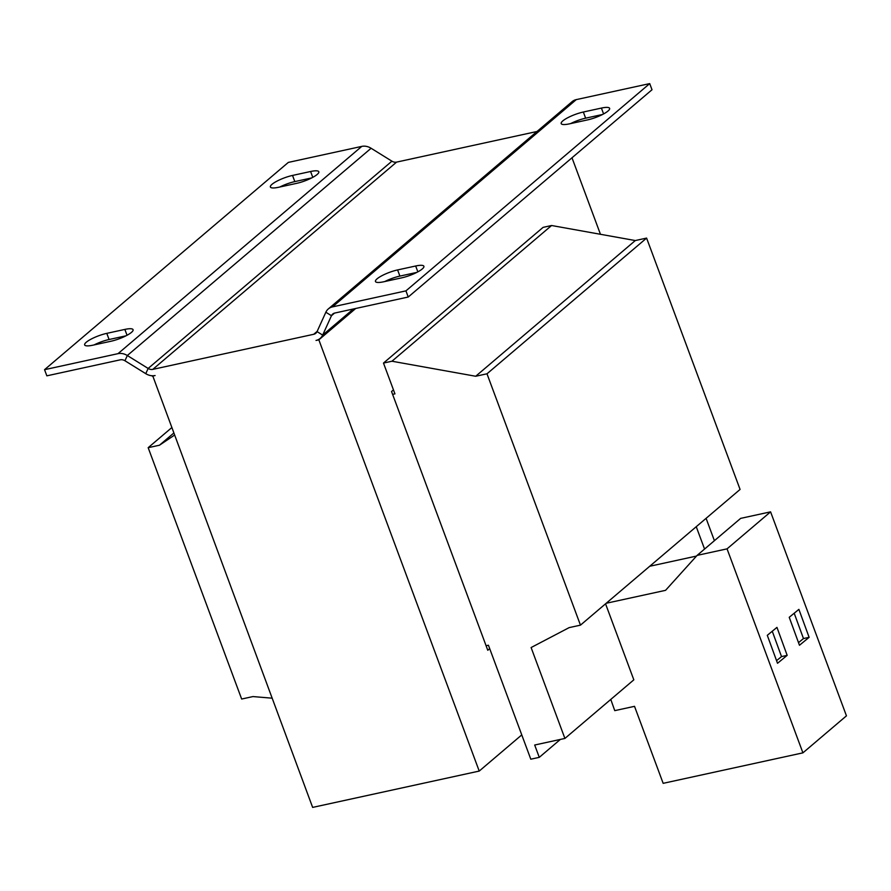 <?xml version="1.0" encoding="UTF-8"?>
<svg xmlns="http://www.w3.org/2000/svg" width="891" height="891" viewBox="0 0 891 891"><rect width="100%" height="100%" fill="white"/><g stroke="black" fill="none" stroke-linecap="round" stroke-linejoin="round"><path stroke-width="1.34" d="M131.456 332.376A16.194 3.687 159.6 0 1 110.929 341.253L92.864 345.196A16.194 3.687 159.6 0 1 84.645 344.917A16.194 3.687 159.6 0 1 91.35 338.992A16.194 3.687 159.6 0 1 106.797 333.357L124.863 329.414A16.194 3.687 159.6 0 1 133.082 329.692A16.194 3.687 159.6 0 1 131.456 332.376M317.185 174.458A16.194 3.687 159.6 0 1 296.67 183.346L278.605 187.277A16.194 3.687 159.6 0 1 270.385 187.01A16.194 3.687 159.6 0 1 277.09 181.073A16.194 3.687 159.6 0 1 292.526 175.438L310.603 171.495A16.194 3.687 159.6 0 1 318.822 171.774A16.194 3.687 159.6 0 1 317.185 174.458M422.256 268.959A16.194 3.687 159.6 0 1 401.741 277.836L383.676 281.779A16.194 3.687 159.6 0 1 375.456 281.5A16.194 3.687 159.6 0 1 382.161 275.575A16.194 3.687 159.6 0 1 397.598 269.928L415.674 265.997A16.194 3.687 159.6 0 1 423.893 266.264A16.194 3.687 159.6 0 1 422.256 268.959M607.996 111.041A16.194 3.687 159.6 0 1 587.481 119.917L569.405 123.86A16.194 3.687 159.6 0 1 561.185 123.582A16.194 3.687 159.6 0 1 567.89 117.657A16.194 3.687 159.6 0 1 583.338 112.021L601.403 108.078A16.194 3.687 159.6 0 1 609.622 108.357A16.194 3.687 159.6 0 1 607.996 111.041M393.466 389.902L391.55 391.528L487.778 650.274L489.694 648.648M521.77 734.897L479.224 771.071L318.844 339.827L316.027 340.44A13.499 11.149 -130.4 0 0 320.181 338.402A13.499 11.149 -130.4 0 0 322.665 335.094L353.371 308.988M479.224 771.071L312.641 807.402L152.706 375.779M486.085 645.73L488.424 645.218L530.802 759.199L539.278 757.35L534.689 745.021L564.905 738.439L633.824 679.833L605.557 603.82M704.558 549.056L696.25 526.704M564.905 738.439L531.103 647.545L569.171 627.609L580.464 625.148L740.076 489.437L646.599 238.086L635.305 240.548L551.574 225.512L543.098 227.361L383.486 363.071L394.947 393.867L392.608 394.379M580.464 625.148L486.987 373.797L646.599 238.086M486.987 373.797L475.694 376.258L635.305 240.548M475.694 376.258L391.951 361.223L551.574 225.512M391.951 361.223L383.486 363.071M174.257 435.276L159.467 445.222L173.511 433.282M159.467 445.222L148.173 447.683L171.495 427.858M148.173 447.683L241.65 699.034L252.944 696.573L272.022 698.176M539.278 757.35L560.35 739.43M600.456 234.288L572 157.785M390.291 279.083L388.32 280.765M355.721 308.475L318.844 339.827M145.768 373.674L124.952 360.755A6.749 5.569 49.6 0 0 120.296 359.819L46.844 375.835L44.55 369.676L118.002 353.66A13.499 11.149 49.6 0 1 127.324 355.52L148.14 368.44L145.768 373.674A13.499 11.149 -130.4 0 0 155.09 375.534L152.272 376.158M332.499 306.883L576.277 99.614L649.717 83.598L405.94 290.867L332.499 306.883A13.499 11.149 49.6 0 0 328.334 308.921A13.499 11.149 49.6 0 0 325.85 312.229L317.051 331.608A6.749 5.569 -130.4 0 1 315.815 333.267A6.749 5.569 -130.4 0 1 313.732 334.281L152.795 369.375L396.573 162.117L537.017 131.489M124.952 360.755L127.324 355.52L371.101 148.262L391.917 161.182A6.749 5.569 49.6 0 0 396.573 162.117M391.917 161.182L148.14 368.44A6.749 5.569 -130.4 0 0 152.795 369.375M371.101 148.262A13.499 11.149 -130.4 0 0 361.779 146.391L288.328 162.407L44.55 369.676M125.965 335.829L109.081 339.516A16.194 3.687 159.6 0 0 94.056 344.94M311.694 177.922L294.821 181.597A16.194 3.687 159.6 0 0 279.796 187.021M325.85 312.229L331.463 315.715L322.665 335.094L317.051 331.608M334.537 313.097L331.463 315.715A6.749 5.569 49.6 0 1 332.699 314.055A6.749 5.569 49.6 0 1 334.782 313.042L408.234 297.026L652.012 89.757L649.717 83.598M576.277 99.614A13.499 11.149 -130.4 0 0 572.111 101.652L328.334 308.921M405.94 290.867L408.234 297.026M416.776 272.412L399.892 276.099A16.194 3.687 159.6 0 0 384.867 281.511M602.505 114.493L585.632 118.18A16.194 3.687 159.6 0 0 570.596 123.604M610.78 699.424L614.757 710.639L634.526 706.329L663.16 783.334L802.914 752.85L727.056 548.856L697.118 555.383L665.566 590.332L606.192 603.274M696.506 556.062L649.717 566.264M802.914 752.85L846.45 715.841L770.581 511.846L740.655 518.373L697.118 555.383M767.296 635.316L777.52 663.283L787.176 655.353L776.952 627.387L767.296 635.316M789.237 617.296L799.461 645.262L809.117 637.332L798.893 609.366L789.237 617.296M727.056 548.856L770.581 511.846M714.404 540.692L706.095 518.339M798.503 642.645L803.47 638.557L794.204 613.22M803.47 638.557L809.117 637.332M776.562 660.665L781.53 656.589L772.263 631.24M781.53 656.589L787.176 655.353M313.732 334.281L317.163 331.363M118.002 353.66L361.779 146.391M385.959 281.278L386.772 280.587M583.338 112.021L585.632 118.18M603.586 113.925L601.403 108.078M397.598 269.928L399.892 276.099M417.846 271.844L415.674 265.997M292.526 175.438L294.821 181.597M312.774 177.354L310.603 171.495M106.797 333.357L109.081 339.516M127.045 335.261L124.863 329.414M320.181 338.402L355.275 308.576M387.863 280.865L389.668 279.329"/></g></svg>
